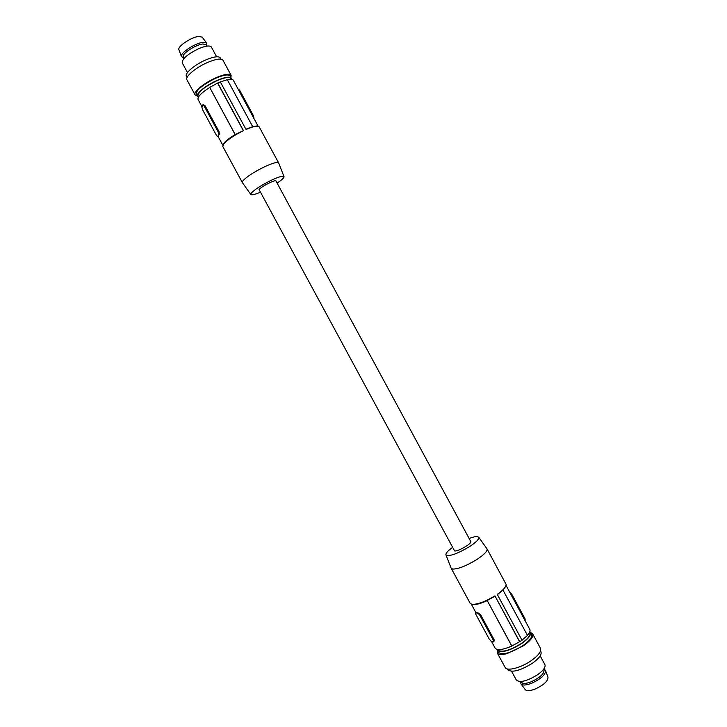 <?xml version="1.0" encoding="UTF-8"?>
<svg xmlns="http://www.w3.org/2000/svg" width="727" height="727" viewBox="0 0 727 727"><rect width="100%" height="100%" fill="white"/><g stroke="black" fill="none" stroke-linecap="round" stroke-linejoin="round"><path stroke-width="1.09" d="M497.495 649.511L497.75 649.965C501.712 652.819 509.654 650.62 521.559 643.359C528.011 638.724 530.792 635.134 529.901 632.581L529.656 632.117M496.977 649.393L497.213 650.265C501.276 653.209 509.454 650.947 521.732 643.486C528.456 638.679 531.364 634.944 530.446 632.299L529.847 631.618M497.213 650.265L498.358 652.383C502.448 655.354 510.627 653.11 522.904 645.649L524.067 644.831C530.001 640.323 532.509 636.861 531.591 634.417L530.446 632.299M497.323 650.456L497.295 652.982C498.431 654.763 501.621 655 506.864 653.673L523.422 645.803C530.574 640.669 533.654 636.688 532.673 633.853L530.546 632.49M497.295 652.982L505.147 667.468C506.792 671.53 521.141 667.831 531.392 660.552C538.516 655.372 541.551 651.31 540.497 648.357L532.673 633.853M507.319 668.922L507.737 669.703C511.935 672.902 520.168 670.748 532.418 663.251C539.107 658.389 541.942 654.554 540.943 651.746L540.524 650.965M511.608 671.312L516.352 680.072C520.041 682.944 527.139 681.154 537.653 674.692C543.387 670.485 545.804 667.132 544.905 664.632L540.17 655.863M527.438 635.353C529.701 632.772 530.492 630.791 529.81 629.409L506.037 585.38M522.013 640.196L527.484 635.434L502.975 590.051L497.386 594.613M491.416 641.259L495.142 648.148C497.223 650.61 502.766 649.92 511.772 646.067L522.086 640.323L497.241 594.359C503.32 590.033 506.274 586.698 506.092 584.354L487.035 548.894C487.644 551.048 484.255 554.583 476.857 559.499C466.243 565.942 458.164 569.132 452.621 569.059L451.103 568.051M451.194 568.278L470.151 603.274L471.678 604.246C476.994 604.737 484.755 601.947 494.942 595.886L519.805 641.886M469.133 538.48C472.759 537.108 475.467 536.471 477.248 536.571L478.748 537.244C479.275 539.098 476.14 542.269 469.333 546.759C457.083 553.938 449.304 556.673 445.978 554.955C445.506 553.492 447.605 551.039 452.285 547.585M454.611 550.966C458.019 551.666 472.341 543.287 470.769 541.515L275.951 180.941C275.642 179.233 260.675 186.857 259.066 189.556L454.611 550.966M519.623 641.832L494.942 595.886M511.872 646.094L487.199 600.475L494.969 596.213M511.772 646.067L487.199 600.475M471.95 604.301C474.822 605.164 479.911 603.937 487.199 600.629M475.903 612.488L478.52 613.097L480.638 614.842L494.196 639.878L493.878 641.823M479.893 615.333L478.13 613.352L475.558 612.716L475.822 614.306L489.253 639.124L491.016 641.132L493.697 641.941L493.451 640.378L479.893 615.333L480.638 614.842M503.029 590.16L505.819 585.989M509.727 592.214L511.744 594.186L525.121 618.968L524.421 619.44M525.103 620.685L525.121 618.968M260.066 192.337C254.877 194.518 251.824 195.263 250.888 194.591L251.124 193.346C254.286 189.747 261.002 185.394 271.262 180.278C278.995 176.697 283.248 175.498 284.03 176.67C284.084 177.815 281.785 179.969 277.123 183.113M250.806 194.482L242.327 182.55L242.627 181.232C245.999 177.161 253.323 172.326 264.601 166.747C272.77 163.012 277.45 161.739 278.641 162.912L283.984 176.543M243.481 130.651L217.727 83.005L209.703 87.404L235.121 134.559L243.481 130.651C233.667 135.522 227.006 140.057 223.489 144.246L222.816 146.518L242.327 182.55M235.121 134.559C229.414 138.021 225.615 140.993 223.725 143.464L222.962 145.109M278.641 162.912L259.175 126.852L256.904 126.18C254.414 126.334 250.788 127.443 246.035 129.488L220.299 81.878L217.727 83.005M220.354 81.978L227.324 79.697L252.714 126.707L245.88 129.206M217.655 83.16L243.2 130.415M209.667 87.494C201.261 92.874 197.39 96.855 198.044 99.454L202.033 106.833M258.14 126.244L233.367 80.361C232.713 79.261 230.713 79.07 227.36 79.77M204.151 106.015L202.842 104.879L201.888 107.178L202.579 109.732L216.501 135.422L217.609 136.712L218.863 134.477L218.191 131.95L204.151 106.015L204.987 105.642L203.315 104.633M204.987 105.642L219.018 131.578L218.191 131.95M217.8 136.631L219.29 134.286L219.018 131.578M235.266 134.668L209.703 87.404M257.921 126.207L252.651 126.58M238.374 89.139L239.692 90.284L253.55 115.947L252.769 116.293M254.041 118.655L253.55 115.947M231.186 79.37L230.686 78.443C229.232 76.708 224.725 77.425 217.155 80.579C204.478 86.804 198.062 92.002 197.908 96.173L198.407 97.091M231.322 79.379L231.231 78.143C229.741 76.362 225.116 77.08 217.355 80.306C206.304 85.004 195.427 93.865 197.362 96.464L198.344 97.209M231.231 78.143L230.041 75.944C228.542 74.136 223.907 74.845 216.146 78.062L214.792 78.67C202.333 85.023 196.126 90.221 196.163 94.256L197.362 96.464M230.895 77.535L231.122 75.335L229.587 74.399C226.842 73.945 222.426 75.008 216.337 77.598C204.56 82.587 192.991 92.047 195.063 94.837L197.026 95.846M231.122 75.335L222.98 60.25C221.317 58.196 216.337 58.86 208.04 62.24C196.217 67.175 184.731 76.789 186.903 79.761L195.063 94.837M220.972 59.141L220.299 57.906C218.727 55.961 214.038 56.561 206.232 59.732C195.127 64.358 184.349 73.409 186.412 76.235L187.075 77.471M216.637 56.788L211.384 47.055C209.967 45.292 205.905 45.756 199.171 48.455C187.82 53.934 182.168 58.723 182.213 62.831L187.475 72.555M183.831 58.623L183.086 56.006C183.976 52.18 196.59 44.511 202.897 43.983L206.268 44.783L206.977 46.11M206.504 45.219L206.55 42.984L203.051 42.339C195.299 42.948 179.842 53.153 181.45 56.552L183.349 57.742M202.297 37.213L198.898 36.405C191.664 36.923 177.37 46.401 178.878 49.627L178.951 49.836M520.905 681.526L520.923 683.825C522.44 685.588 526.057 685.388 531.773 683.216C541.142 678.782 545.732 674.547 545.541 670.512L543.632 669.24L543.978 669.958C544.323 673.647 540.106 677.573 531.355 681.735C527.393 683.289 524.44 683.753 522.468 683.126L520.941 681.517M521.086 684.043L525.158 689.505C526.584 691.168 529.947 691.004 535.245 689.005C543.932 684.907 548.176 680.963 547.976 677.164L545.632 670.767M494.196 639.878L493.451 640.378M511.045 594.65L511.744 594.186M238.91 90.63L239.692 90.284M478.748 537.244L487.017 548.876M475.849 612.525L471.314 604.146M223.725 143.464L223.489 144.246M218.091 136.494L222.871 145.309M203.06 104.752L203.624 104.497M256.122 125.944L256.904 126.18M178.878 49.627L181.45 56.552M202.161 37.041L206.55 42.984M445.978 554.955L451.185 568.25M521.032 681.681L520.641 682.871M543.696 669.431L544.905 669.758"/></g></svg>
